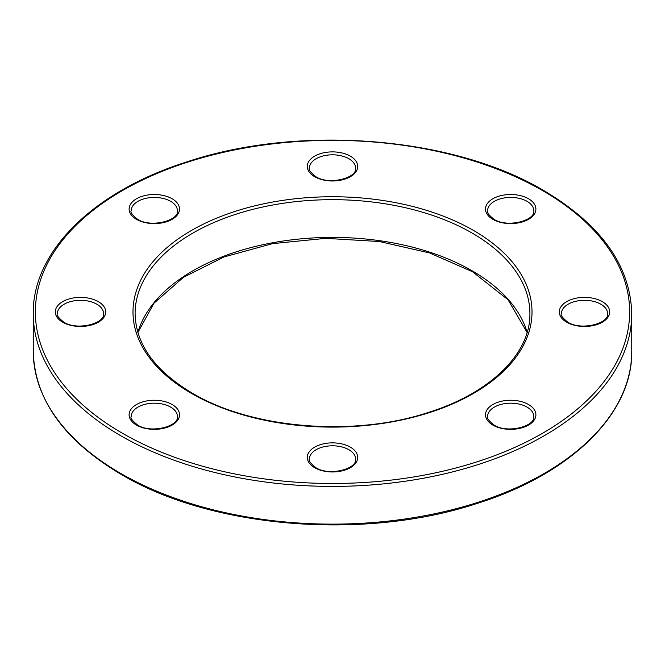 <?xml version="1.0" encoding="UTF-8"?>
<svg xmlns="http://www.w3.org/2000/svg" width="665" height="665" viewBox="0 0 665 665"><rect width="100%" height="100%" fill="white"/><g stroke="black" fill="none" stroke-linecap="round" stroke-linejoin="round"><path stroke-width="1" d="M528.509 198.76A25.204 14.547 180 0 1 528.509 219.334A25.204 14.547 180 0 1 492.873 219.334A25.204 14.547 180 0 1 492.873 198.76A25.204 14.547 180 0 1 528.509 198.76M533.787 210.763A23.1 13.333 0 0 0 527.029 201.329A23.1 13.333 0 0 0 501.851 198.436A23.1 13.333 0 0 0 487.595 210.763C486.497 212.093 488.6 214.92 493.92 219.234C507.295 228.17 535.666 220.489 533.787 210.763M98.32 301.636A25.204 14.547 180 0 1 98.32 322.209A25.204 14.547 180 0 1 62.685 322.209A25.204 14.547 180 0 1 62.685 301.636A25.204 14.547 180 0 1 98.32 301.636M103.599 313.639A23.1 13.333 0 0 0 96.832 304.204A23.1 13.333 0 0 0 71.662 301.32A23.1 13.333 0 0 0 57.398 313.639C56.301 314.969 58.412 317.795 63.732 322.109C77.107 331.045 105.477 323.373 103.599 313.639M350.322 447.129A25.204 14.547 180 0 1 350.322 467.703A25.204 14.547 180 0 1 314.678 467.703A25.204 14.547 180 0 1 314.678 447.129A25.204 14.547 180 0 1 350.322 447.129M355.6 459.133A23.1 13.333 0 0 0 348.834 449.698A23.1 13.333 0 0 0 323.664 446.805A23.1 13.333 0 0 0 309.4 459.133C308.302 460.463 310.414 463.289 315.734 467.595C329.1 476.539 357.479 468.858 355.6 459.133M528.509 404.511A25.204 14.547 180 0 1 528.509 425.093A25.204 14.547 180 0 1 492.873 425.093A25.204 14.547 180 0 1 492.873 404.511A25.204 14.547 180 0 1 528.509 404.511M533.787 416.514A23.1 13.333 0 0 0 527.029 407.088A23.1 13.333 0 0 0 501.851 404.195A23.1 13.333 0 0 0 487.595 416.514C486.497 417.853 488.6 420.671 493.92 424.985C507.295 433.929 535.666 426.248 533.787 416.514M33.25 313.639C32.344 251.653 93.108 191.844 185.618 162.293C298.369 124.122 452.599 136.234 543.671 190.514C601.06 224.546 630.42 265.584 631.75 313.639A299.25 172.767 180 0 1 447.021 473.256A299.25 172.767 180 0 1 120.897 435.808A299.25 172.767 180 0 1 33.25 313.639L33.25 351.361A299.25 172.767 0 0 0 120.897 473.53A299.25 172.767 0 0 0 447.021 510.978A299.25 172.767 0 0 0 631.75 351.361C632.681 413.805 570.969 474.012 477.379 503.355C364.836 540.77 211.886 528.426 121.329 474.486C63.94 440.454 34.58 399.416 33.25 351.361M122.385 433.231A297.147 171.562 0 0 0 542.615 433.231A297.147 171.562 0 0 0 542.615 190.614A297.147 171.562 0 0 0 122.385 190.614A297.147 171.562 0 0 0 122.385 433.231M473.571 230.481A199.5 115.178 180 0 1 473.571 393.372A199.5 115.178 180 0 1 191.429 393.372A199.5 115.178 180 0 1 191.429 230.481A199.5 115.178 180 0 1 473.571 230.481M529.897 313.639A197.397 113.964 0 0 0 472.084 233.049A197.397 113.964 0 0 0 256.956 208.345A197.397 113.964 0 0 0 135.103 313.639C135.768 344.279 154.895 370.821 192.484 393.264C252.259 428.925 354.088 437.188 428.701 412.342C490.637 392.932 530.653 353.339 529.897 313.639M172.127 198.76A25.204 14.547 180 0 1 172.127 219.334A25.204 14.547 180 0 1 136.491 219.334A25.204 14.547 180 0 1 136.491 198.76A25.204 14.547 180 0 1 172.127 198.76M177.405 210.763A23.1 13.333 0 0 0 170.647 201.329A23.1 13.333 0 0 0 145.469 198.436A23.1 13.333 0 0 0 131.213 210.763C130.116 212.093 132.219 214.92 137.539 219.234C150.913 228.17 179.284 220.489 177.405 210.763M172.127 404.511A25.204 14.547 180 0 1 172.127 425.093A25.204 14.547 180 0 1 136.491 425.093A25.204 14.547 180 0 1 136.491 404.511A25.204 14.547 180 0 1 172.127 404.511M177.405 416.514A23.1 13.333 0 0 0 170.647 407.088A23.1 13.333 0 0 0 145.469 404.195A23.1 13.333 0 0 0 131.213 416.514C130.116 417.853 132.219 420.671 137.539 424.985C150.913 433.929 179.284 426.248 177.405 416.514M350.322 156.142A25.204 14.547 180 0 1 350.322 176.724A25.204 14.547 180 0 1 314.678 176.724A25.204 14.547 180 0 1 314.678 156.142A25.204 14.547 180 0 1 350.322 156.142M355.6 168.145A23.1 13.333 0 0 0 348.834 158.719A23.1 13.333 0 0 0 323.664 155.826A23.1 13.333 0 0 0 309.4 168.145C308.302 169.484 310.414 172.302 315.734 176.616C329.1 185.56 357.479 177.879 355.6 168.145M602.315 301.636A25.204 14.547 180 0 1 602.315 322.209A25.204 14.547 180 0 1 566.68 322.209A25.204 14.547 180 0 1 566.68 301.636A25.204 14.547 180 0 1 602.315 301.636M607.602 313.639A23.1 13.333 0 0 0 600.836 304.204A23.1 13.333 0 0 0 575.657 301.32A23.1 13.333 0 0 0 561.401 313.639C560.304 314.969 562.415 317.795 567.727 322.109C581.102 331.045 609.473 323.373 607.602 313.639M137.855 332.4A197.397 113.964 180 0 1 272.442 242.792A197.397 113.964 180 0 1 472.084 270.771A197.397 113.964 180 0 1 527.145 332.4M527.121 332.5L508.093 299.799L472.516 271.736L429.615 252.958L379.441 241.536L325.767 238.344L272.584 243.631L223.889 256.989L183.324 277.396L153.939 303.248L137.879 332.5M631.75 313.639L631.75 351.361"/></g></svg>

